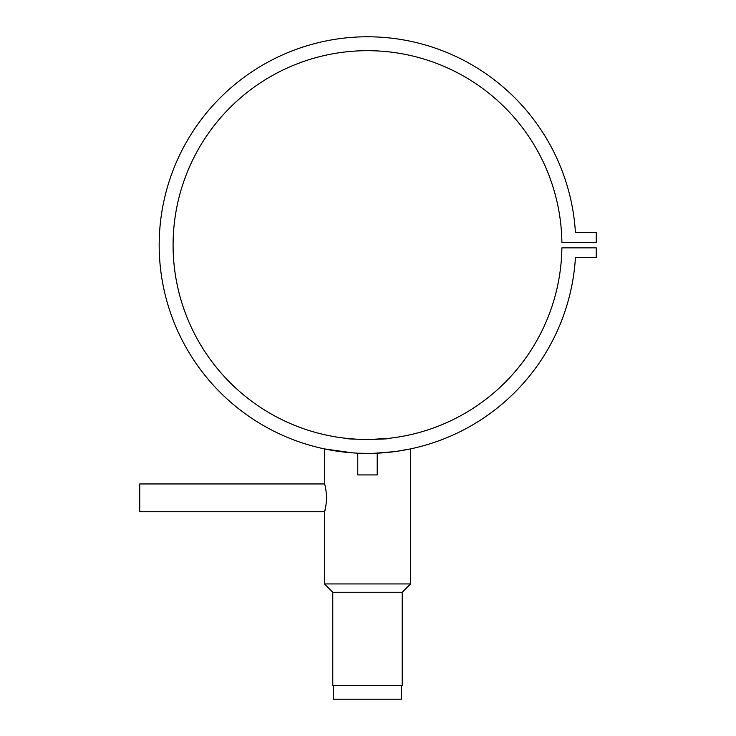 <?xml version="1.0" encoding="UTF-8"?>
<svg xmlns="http://www.w3.org/2000/svg" width="736" height="736" viewBox="0 0 736 736"><rect width="100%" height="100%" fill="white"/><g stroke="black" fill="none" stroke-linecap="round" stroke-linejoin="round"><path stroke-width="1.1" d="M333.472 685.317L333.472 699.2L401.516 699.2L401.516 685.317M368.653 453.394L365.82 453.394M377.218 453.174L377.218 474.922L357.77 474.922L357.77 453.174L363.768 453.367M352.618 452.87L324.447 448.905L324.447 483.948C325.192 484.766 325.965 489.394 326.747 497.84C325.965 506.276 325.192 510.904 324.447 511.722L324.696 510.922M332.773 592.268L402.215 592.268L402.215 685.317L332.773 685.317L332.773 592.268L324.447 583.933L324.447 511.722L139.748 511.722L139.748 483.948L324.447 483.948M324.769 510.674L325.156 509.312M325.358 508.539L325.597 507.555M402.215 592.268L410.541 583.933L410.541 448.905L396.456 451.38M324.447 583.933L410.541 583.933M394.349 451.665L373.879 453.302M369.693 453.385L367.641 453.394M369.417 453.394L367.494 453.394C380.034 453.155 380.034 453.155 367.494 453.394L357.935 453.183M346.665 452.355L343.565 452.024M369.49 439.502L388.323 438.389C389.62 439.604 345.405 439.613 346.665 438.389L347.686 438.5M388.323 452.355L391.322 452.033M575.423 232.594A208.306 208.306 0 0 0 259.753 66.81A208.306 208.306 0 0 0 259.753 423.375A208.306 208.306 0 0 0 575.423 257.591L596.252 257.591L596.252 247.866L561.89 247.866A194.424 194.424 0 0 1 269.486 412.997A194.424 194.424 0 0 1 269.486 77.188A194.424 194.424 0 0 1 561.89 242.319L596.252 242.319L596.252 232.594L575.423 232.594M333.325 450.579L334.254 450.726M334.567 450.782L336.978 451.15M396.41 451.38L397.9 451.168M348.192 438.555L357.862 439.272M359.058 439.328L364.173 439.484M361.146 453.302L362.029 453.33M363.943 453.367L365.093 453.385"/></g></svg>

